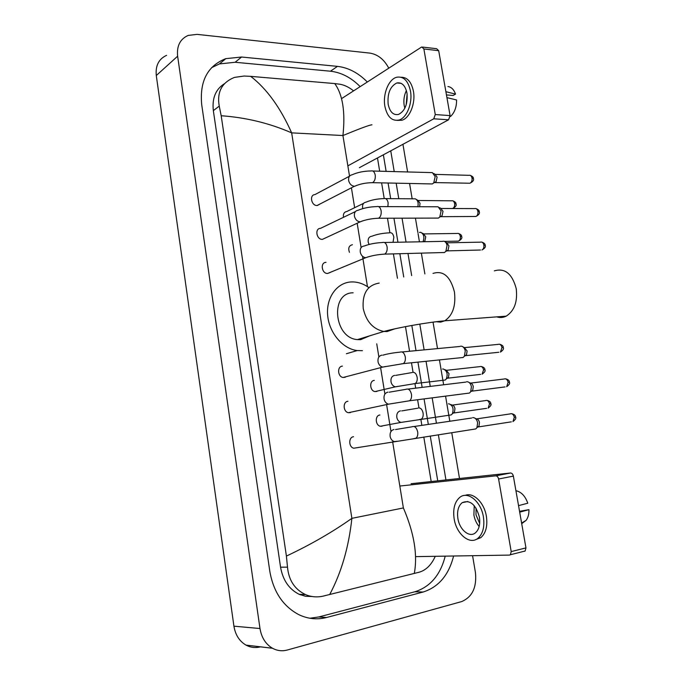 <?xml version="1.0" encoding="UTF-8"?>
<svg xmlns="http://www.w3.org/2000/svg" width="685" height="685" viewBox="0 0 685 685"><rect width="100%" height="100%" fill="white"/><g stroke="black" fill="none" stroke-linecap="round" stroke-linejoin="round"><path stroke-width="1.03" d="M272.536 648.275L260.437 646.846C255.411 648.156 250.599 647.573 246.001 645.107C239.382 641.203 235.357 634.892 233.927 626.176L156.283 75.53C155.341 65.64 158.783 58.91 166.618 55.331M472.573 555.698L475.441 572.6C476.88 587.396 472.273 597.055 461.613 601.593L287.289 650.022C282.143 651.392 277.202 650.801 272.476 648.241C265.669 644.174 261.507 637.607 259.992 628.53L177.629 56.213C176.619 45.963 180.112 39.036 188.127 35.44L197.015 34.37L369.926 53.113C377.846 54.432 384.131 59.449 388.772 68.192M402.934 144.295L407.626 172.029M409.561 183.46L412.182 198.907M415.435 218.147L417.859 232.48M418.047 233.551L419.443 241.814M421.361 253.133L424.88 273.923M433.04 322.156L437.518 348.605M439.436 359.908L443.64 384.773M445.567 396.127L449.814 421.241M451.749 432.672L459.507 478.498M367.331 82.012C358.281 72.85 348.331 67.635 337.474 66.368L241.574 57.026L225.81 58.645C207.581 65.828 199.54 81.138 201.69 104.574L269.804 571.256C273.392 591.789 283.033 606.242 298.746 614.625C307.848 618.957 317.112 619.908 326.548 617.493L423.15 592.02C438.648 587.054 448.795 575.049 453.598 556.006M445.944 479.954L438.366 434.752M436.431 423.21L432.175 397.857M430.248 386.391L426.044 361.286M424.126 349.872L419.802 324.091M411.676 275.601L407.969 253.493M406.051 242.07L402.044 218.181M398.79 198.761L396.17 183.178M394.235 171.635L390.75 150.837M309.92 618.247L318.739 616.971L414.836 591.789C430.266 586.882 440.395 574.998 445.216 556.143M360.173 86.627C351.174 77.576 341.276 72.439 330.478 71.214L235.126 62.275L219.448 63.919L211.571 67.678M437.732 480.844L430.257 436.011M428.322 424.409L424.066 398.901M422.148 387.376L417.936 362.125M416.018 350.643L411.822 325.443M403.739 276.988L399.86 253.715M397.942 242.225L393.935 218.207M390.681 198.676L388.07 183.006M386.134 171.404L383.369 154.801M224.492 83.673C215.681 89.204 211.965 98.195 213.335 110.627L280.559 567.18C282.871 580.212 289.087 589.263 299.208 594.332L305.51 596.267L311.983 596.498M371.981 124.816C369.96 124.807 360.276 128.386 342.937 135.536C345.463 111.955 342.731 94.633 334.759 83.579L340.068 84.255C344.581 85.06 349.093 87.269 353.58 90.874M377.478 157.961L379.678 171.216M381.613 182.869L384.208 198.513M387.479 218.224L389.885 232.694M393.404 253.887L397.454 278.298M405.477 326.625L409.561 351.251M411.479 362.785L413.046 372.246M414.964 383.788L415.684 388.155M417.61 399.74L418.955 407.858M420.881 419.46L421.857 425.359M423.801 437.021L431.19 481.546M435.258 556.314C431.49 564.731 426.258 569.997 419.562 572.103L322.995 596.164C316.898 597.491 311.041 596.952 305.424 594.546C294.713 589.391 288.736 580.255 287.494 567.154L286.407 556.074C310.673 544.644 332.499 532.065 351.876 518.348C348.759 547.246 341.353 572.66 329.665 594.589M334.759 83.579L250.71 76.36C266.705 88.716 280.353 107.554 291.664 132.873C269.582 123.223 246.095 117.512 221.195 115.739L286.407 556.074M221.195 115.739L219.243 106.124C216.777 91.987 221.88 82.405 234.561 77.379L244.16 76.035L250.71 76.36M414.288 573.499C417.764 554.876 414.125 533.016 403.379 507.936L351.876 518.348L291.664 132.873L342.937 135.536L349.53 176.173L314.937 194.6C309.175 194.797 311.29 205.774 317.052 205.526L354.402 186.269C351.559 185.918 349.658 184.085 348.691 180.772C348.228 177.321 349.384 175.326 352.133 174.786C357.596 172.329 363.889 171.053 371.022 170.959C373.077 170.445 374.481 171.798 375.209 175.035L375.26 175.394C375.491 179.025 374.567 181.456 372.494 182.672L370.773 182.681M422.748 47.094L436.645 48.712L438.691 50.69L423.878 48.977L421.832 46.982L421.343 47.196L341.567 98.614M450.088 115.602L448.572 119.789L433.768 118.796L435.266 114.558L450.088 115.602L438.691 50.69M359.385 167.679L448.572 119.789M435.266 114.558L423.878 48.977M433.768 118.796L347.86 165.856M406.976 93.074C405.272 85.471 401.889 82.106 396.829 82.971C390.15 86.361 387.265 93.477 388.181 104.325C389.868 112.032 393.31 115.405 398.516 114.438C405.058 111.013 407.883 103.889 406.976 93.074M406.393 90.574C404.124 95.215 403.388 100.198 404.184 105.524L404.835 108.221M446.457 94.915L453.119 95.48L455.542 94.119L445.892 91.704M407.121 93.999L406.145 104.976M397.394 120.397L401.941 120.235C409.75 118.145 415.735 103.349 413.432 91.242C411.428 81.892 407.335 77.225 401.153 77.242M384.884 106.295C387.179 116.801 391.88 121.382 398.987 120.046C406.787 117.948 412.764 103.118 410.461 90.994C408.14 80.684 403.551 76.095 396.701 77.242C388.6 79.186 382.624 94.205 384.884 106.295M446.937 97.63L456.578 99.976C456.63 107.023 454.652 112.486 450.636 116.381L450.156 116.493M455.542 94.119C453.898 89.555 451.364 87.029 447.921 86.533M496.788 316.864C499.99 317.917 503.132 317.686 506.206 316.153C514.426 310.844 517.757 301.64 516.199 288.539C512.166 273.683 504.888 267.792 494.347 270.866M353.143 292.803C329.87 292.589 333.826 338.142 357.433 339.606L360.661 339.657L369.6 335.856M362.433 350.669L357.176 350.566C342.568 348.828 328.937 332.567 327.627 314.937C326.154 297.29 337.174 282.434 351.396 281.937L353.417 281.937C358.829 282.203 363.975 284.087 368.855 287.597M516.276 288.959L516.404 289.661M372.82 171.01L432.381 172.629L435.172 176.619L433.725 182.921L432.329 183.948L430.454 183.905M435.335 174.392L468.874 175.326C470.441 174.983 471.494 175.899 472.025 178.083C472.282 180.635 471.58 182.347 469.919 183.237L434.393 182.578M433.699 173.451L435.086 174.298L437.099 177.175L436.054 181.713L435.189 182.398M320.109 203.95L317.343 205.517M325.135 238.106L322.395 239.373C316.453 239.741 314.535 228.293 320.537 228.345L355.429 211.571M378.591 206.605L438.092 206.776L441.089 210.929L439.77 217.008L438.391 218.087L436.439 218.087M441.14 208.48L474.611 208.608C476.246 208.214 477.351 209.156 477.924 211.442C478.181 213.908 477.513 215.587 475.929 216.477L440.378 216.674M439.522 207.606L440.849 208.377L443.007 211.374L442.056 215.749L441.071 216.52M330.196 272.493L327.524 273.495C321.608 273.632 320.083 262.269 326.026 262.372M442.407 241.334L443.846 241.197C445.481 241.651 446.551 243.089 447.057 245.521L445.858 251.378L444.342 252.568L442.476 252.559M446.997 250.933L446.414 251.052M445.378 242.045L446.646 242.738L448.958 245.855L448.101 250.068L447.108 250.881L480.493 250.016M345.308 377.229L343.134 377.486C337.602 376.896 336.943 366.364 342.406 366.124M460.448 346.233L461.347 346.165C463.317 346.533 464.618 348.151 465.252 351.02L464.387 356.234L463.128 357.476L460.962 357.698M463.18 346.995L464.302 347.5L467.119 351.003L466.494 354.761L465.577 355.652L498.834 352.27M350.36 412.635L348.434 412.704C343.057 411.899 342.637 401.615 347.954 401.273M466.562 381.785L467.264 381.725C469.353 382.059 470.741 383.746 471.417 386.768L470.655 391.786L469.43 393.053L467.247 393.336M469.191 382.538L470.278 383.001C471.785 383.24 472.787 384.456 473.275 386.631L472.719 390.244L471.837 391.161L505.059 386.914M356.911 447.707L353.785 448.213C348.571 447.211 348.374 437.167 353.546 436.713M472.727 417.627L473.241 417.585C475.441 417.884 476.906 419.631 477.633 422.816L476.957 427.645L475.784 428.93L473.592 429.272M475.244 418.372L476.306 418.792C477.89 419.006 478.952 420.265 479.474 422.559L478.986 426.036L478.139 426.969L511.344 421.84M343.485 217.316C343.014 213.943 344.135 211.999 346.841 211.494L363.589 203.342M416.557 199.575L417.987 200.405L420.033 203.299L419.605 206.81M385.646 198.624L415.256 198.821C417.79 200.08 418.655 202.734 417.85 206.802M349.436 252.32C347.971 248.073 348.965 245.547 352.433 244.733M422.174 233.08L423.553 233.833L425.745 236.839L424.846 241.077L424.075 241.728M419.4 232.455L420.778 232.318C423.904 234.099 424.64 237.241 422.996 241.745M376.896 391.426L375.029 391.58C369.737 390.964 369.095 380.672 374.318 380.398M442.544 369.035L443.272 368.967C447.014 370.705 448.033 374.019 446.312 378.908L445.173 380.038L443.186 380.269M445.01 369.712L446.235 370.234L449.026 373.727L448.427 377.392L447.596 378.206L480.656 374.361M382.016 426.241L380.389 426.25C375.234 425.436 374.806 415.375 379.901 414.999M448.444 403.867L449 403.825C452.828 405.469 453.949 408.774 452.357 413.757L451.244 414.904L449.249 415.187M450.807 404.544L452.006 405.023C453.496 405.237 454.48 406.445 454.968 408.645L454.438 412.173L453.633 413.012L486.667 408.328M411.094 483.704L510.471 473.01C511.901 473.061 512.86 474.097 513.365 476.118L498.594 479.003C498.098 476.957 497.139 475.912 495.717 475.852L399.817 486.033M415.615 556.631L509.46 555.09L510.402 554.739L511.207 551.596L525.96 547.897L513.365 476.118M525.96 547.897L525.147 551.014L524.196 551.356M511.207 551.596L498.594 479.003M479.423 517.175C475.758 504.348 470.013 499.511 462.187 502.67C458.325 505.907 456.895 511.181 457.888 518.485C459.507 529.651 469.259 537.956 475.296 532.939C479.046 529.668 480.416 524.41 479.423 517.175M474.226 505.641L473.892 515C474.714 519.555 476.469 523.391 479.166 526.508M476.075 508.176L476.006 514.863L479.688 523.426M475.613 539.652L480.801 537.656C485.879 533.204 487.737 526.08 486.384 516.284C484.252 502.516 473.207 491.907 465.183 495.401M454.129 518.708C456.304 533.872 469.585 545.26 477.847 538.35C482.916 533.898 484.766 526.756 483.413 516.935C481.093 501.583 467.941 490.837 460.02 497.19C454.737 501.591 452.776 508.767 454.129 518.708M522.09 523.391L526.08 520.394C528.109 517.637 529.06 514.058 528.931 509.666L519.538 511.318M519.684 512.166L528.931 509.666M515.933 490.76L516.37 490.811C521.508 492.104 525.318 496.24 527.792 503.218L518.545 505.633M403.379 507.936L392.651 441.859M390.972 431.524L386.605 404.578M384.901 394.098L380.612 367.648M378.882 356.996L376.741 343.819M367.46 286.638L362.536 256.284M361.123 247.585L357.168 223.242M354.65 207.692L351.439 187.947M259.992 628.53L233.927 626.176M177.629 56.213L156.283 75.53M318.739 616.971L326.548 617.493M235.126 62.275L241.574 57.026M330.478 71.214L337.474 66.368M414.836 591.789L423.15 592.02M280.559 567.18L287.494 567.154M213.335 110.627L219.243 106.124M379.199 283.085C367.434 285.071 362.117 293.54 363.238 308.498C366.192 321.53 373.068 329.185 383.848 331.471L387.128 331.54L394.62 328.894M433.023 273.418C443.281 270.233 450.422 276.415 454.429 291.964C456.013 305.681 452.811 315.288 444.813 320.785L440.66 322.121L436.396 321.736M473.386 178.554L472.025 178.083M470.158 175.334C472.444 176.25 473.515 177.295 473.378 178.477C474.106 180.146 472.95 181.731 469.919 183.237L468.549 183.203M357.031 185.241L354.702 186.269C359.762 183.965 365.687 182.767 372.494 182.672L432.329 183.948M479.277 211.819L477.924 211.442M362.673 220.87L360.182 221.829C357.347 221.546 355.438 219.739 354.47 216.409C354.008 212.761 355.25 210.706 358.186 210.244C363.529 208.017 369.712 206.802 376.716 206.596C378.873 206.005 380.338 207.401 381.125 210.792L381.177 211.16C381.417 214.662 380.535 217.025 378.548 218.25L376.759 218.301M475.947 208.582C478.267 209.456 479.372 210.509 479.26 211.759C479.988 213.335 478.875 214.91 475.929 216.477L474.491 216.477M446.98 242.833L480.39 242.156C482.094 241.702 483.259 242.678 483.867 245.067C484.132 247.448 483.499 249.083 481.975 249.974C484.843 248.355 485.922 246.797 485.203 245.298L483.867 245.067M485.211 245.358L485.203 245.298C485.297 243.988 484.149 242.918 481.778 242.096M364.283 246.009C369.515 244.006 375.577 242.85 382.453 242.524C384.705 241.865 386.246 243.303 387.085 246.857L387.136 247.225C387.385 250.599 386.554 252.902 384.645 254.126L382.795 254.221M368.342 256.807L365.756 257.697C363.024 257.337 361.209 255.548 360.293 252.337C359.83 248.595 361.106 246.48 364.12 246.009M464.747 347.595L498.012 344.401C499.922 343.784 501.249 344.838 501.994 347.56L500.418 352.107C503.055 350.283 504.014 348.768 503.295 347.552L501.994 347.56M503.295 347.578L503.295 347.552C503.329 346.019 502.071 344.906 499.519 344.23M382.881 355.173C387.753 353.777 393.455 352.775 399.989 352.158C402.497 351.277 404.27 352.861 405.289 356.911L405.34 357.296C405.597 360.319 404.903 362.425 403.259 363.632L401.273 363.889M385.561 366.509L382.718 367.091C380.363 366.518 378.814 364.822 378.069 361.997C377.598 358.135 378.865 355.858 381.87 355.147M470.749 383.078L503.989 379.028C505.958 378.351 507.337 379.439 508.133 382.281L506.66 386.708C509.229 384.799 510.145 383.292 509.426 382.187L508.133 382.281M389.166 392.205L405.94 389.328C408.534 388.369 410.375 390.005 411.462 394.243L411.514 394.62C411.771 397.531 411.12 399.586 409.561 400.776L407.558 401.085M391.375 403.705L388.489 404.176C386.263 403.551 384.799 401.881 384.097 399.175C383.617 395.288 384.884 392.942 387.89 392.145M476.803 418.86L510.017 413.937C512.038 413.201 513.476 414.314 514.324 417.285L512.945 421.592C515.437 419.631 516.327 418.133 515.599 417.105L514.324 417.285M395.502 429.555L411.942 426.815C414.613 425.779 416.531 427.474 417.687 431.892L417.739 432.278C417.996 435.078 417.388 437.064 415.915 438.246L413.903 438.606M397.223 441.234L394.312 441.585C392.214 440.909 390.835 439.273 390.176 436.688C389.688 432.757 390.955 430.351 393.961 429.478M418.244 200.491L451.518 200.808C453.05 200.457 454.087 201.373 454.617 203.565C454.866 206.005 454.215 207.658 452.665 208.505L452.631 208.523M455.996 203.967L454.617 203.565M362.793 208.6L362.639 207.992C362.194 204.592 363.324 202.64 366.038 202.152C371.253 199.969 377.212 198.787 383.925 198.607C386.083 198.111 387.487 199.558 388.147 202.957L387.864 206.647M423.852 233.919L457.075 233.465C458.667 233.063 459.746 234.013 460.32 236.291C460.568 238.663 459.952 240.272 458.471 241.129L457.126 241.154M461.681 236.616L460.32 236.291M389.457 232.84C391.692 232.283 393.156 233.782 393.858 237.31L393.019 242.327M369.095 244.434L368.222 242.233C367.785 238.663 368.992 236.659 371.844 236.231M446.654 370.311L479.723 366.646C481.564 366.047 482.848 367.1 483.576 369.806L482.112 374.19C484.697 372.34 485.631 370.859 484.903 369.754L483.576 369.806M412.593 372.315C414.93 372.152 416.463 373.907 417.191 377.581C417.439 380.432 416.78 382.427 415.213 383.557L413.363 383.814M397.994 386.349L395.408 386.828C393.199 386.28 391.743 384.67 391.041 381.99C390.578 378.291 391.777 376.082 394.628 375.363M452.451 405.092L485.502 400.597C487.395 399.946 488.73 401.025 489.51 403.85L488.14 408.114C490.64 406.222 491.539 404.749 490.82 403.705L489.51 403.85M418.501 407.9C420.864 407.849 422.414 409.673 423.15 413.38C423.39 416.129 422.773 418.064 421.292 419.186L419.425 419.494M403.619 422.028L400.99 422.405C398.901 421.806 397.523 420.222 396.863 417.662C396.401 413.92 397.591 411.659 400.442 410.863M495.717 475.852L510.471 473.01M300.347 594.811L301.931 594.426M272.476 648.241L246.001 645.107M219.448 63.919L225.81 58.645M299.208 594.332L305.424 594.546M401.162 83.356L396.829 82.971M401.941 120.235L398.987 120.046M357.433 339.606L383.848 331.471C398.464 327.507 426.558 322.464 444.813 320.785L506.206 316.153M357.176 350.566L346.379 353.734M436.054 181.713L433.725 182.921M322.412 239.373L360.207 221.829C365.49 219.688 371.604 218.489 378.548 218.25L438.391 218.087M442.056 215.749L439.77 217.008M327.524 273.495L365.756 257.697C371.27 255.719 377.563 254.529 384.645 254.126L444.505 252.5M384.405 242.49L442.304 241.377M448.101 250.068L445.858 251.378M343.134 377.486L382.718 367.091L403.259 363.632L463.128 357.476M402.069 351.962L459.815 346.49M466.494 354.761L464.387 356.234M505.521 378.814C508.116 379.439 509.426 380.56 509.426 382.187M348.434 412.704L388.489 404.176L409.561 400.776L469.43 393.053M408.046 389.08L465.757 382.11M472.719 390.244L470.655 391.786M511.558 413.68C514.212 414.237 515.565 415.375 515.599 417.105M353.785 448.213L475.784 428.93M414.065 426.507L471.751 418.013M478.986 426.036L476.957 427.645M452.734 200.791C455.063 201.698 456.15 202.734 455.979 203.899C456.715 205.44 455.611 206.973 452.665 208.505M458.333 233.422C460.697 234.279 461.81 235.323 461.673 236.556C462.401 238.02 461.33 239.544 458.471 241.129L444.454 241.403M371.869 236.231C376.981 234.253 382.838 233.123 389.44 232.84M424.846 241.077L423.681 241.736M481.118 366.466C483.687 367.117 484.954 368.213 484.903 369.754M395.656 375.389L411.942 372.58M375.029 391.58L395.408 386.828L415.213 383.557L445.173 380.038M448.427 377.392L446.312 378.908M486.915 400.382C489.535 400.973 490.837 402.078 490.82 403.705M401.71 410.906L417.696 408.226M380.389 426.25L400.99 422.405L451.244 414.904M454.438 412.173L452.357 413.757M510.402 554.739L525.147 551.014M467.864 501.497L462.187 502.67M480.801 537.656L477.847 538.35M526.08 520.394L521.602 523.057"/></g></svg>
